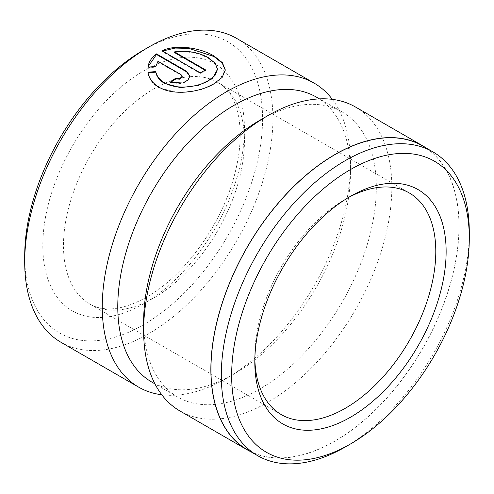 <?xml version="1.0" encoding="UTF-8"?>
<svg xmlns="http://www.w3.org/2000/svg" width="494" height="494" viewBox="0 0 494 494"><rect width="100%" height="100%" fill="white"/><g stroke="black" fill="none" stroke-linecap="round" stroke-linejoin="round"><path stroke-width="0.37" stroke-dasharray="2.47 1.85" d="M347.85 197.866A127.977 73.884 120 0 0 345.3 199.298L350.468 196.316L345.3 199.298A127.977 73.884 120 0 0 254.805 356.032A127.977 73.884 120 0 0 254.842 358.959M174.419 52.506C187.09 50.833 198.44 52.784 208.468 58.36L215.193 63.831L217.551 69.852M200.237 72.834L200.237 73.427L161.989 51.345L161.989 50.746M148.039 72.834L147.941 72.84C148.941 78.96 152.658 83.955 159.105 87.821L178.97 92.878L201.336 89.766L218.786 81.22L225.307 69.913M422.642 145.952A175.364 101.245 -60 0 1 449.521 286.471A175.364 101.245 -60 0 1 334.957 441A175.364 101.245 -60 0 1 247.278 449.688M259.98 120.184A164.539 94.996 -60 0 1 342.249 112.033A164.539 94.996 -60 0 1 367.468 243.882A164.539 94.996 -60 0 1 259.98 388.877A164.539 94.996 -60 0 1 177.71 397.028A164.539 94.996 -60 0 1 143.631 321.705M316.395 97.108A164.539 94.996 -60 0 1 350.468 172.431A164.539 94.996 -60 0 1 234.125 373.946A164.539 94.996 -60 0 1 151.856 382.097M355.489 107.013A175.506 101.332 -60 0 1 382.393 247.648A175.506 101.332 -60 0 1 267.736 402.314A175.506 101.332 -60 0 1 179.983 411.002M143.631 50.024A168.195 97.108 -60 0 1 262.567 118.696A168.195 97.108 -60 0 1 143.631 324.688A168.195 97.108 -60 0 1 24.7 256.022M236.558 38.347A175.506 101.332 -60 0 1 263.463 178.989A175.506 101.332 -60 0 1 148.805 333.648A175.506 101.332 -60 0 1 61.052 342.336M332.332 99.356A175.506 101.332 -60 0 1 350.468 163.477A175.506 101.332 -60 0 1 226.369 378.429L234.125 373.946A164.539 94.996 -60 0 1 234.125 373.952L226.369 378.429A175.506 101.332 -60 0 1 161.773 394.78M426.223 148.021A175.506 101.332 -60 0 1 448.62 289.725A175.506 101.332 -60 0 1 334.957 441.123A175.506 101.332 -60 0 1 250.859 451.757M469.275 235.23A175.364 101.245 -60 0 1 345.306 446.971M147.941 67.085L147.941 67.684L155.746 67.147L157.963 61.299M155.746 67.147L155.746 66.548M170.535 82.547A175.506 101.332 120 0 0 170.078 82.893L170.078 82.294M170.078 82.893L182.755 83.591L187.973 80.627L189.937 76.039M157.963 61.898L181.045 75.224L182.181 76.866M147.941 72.84L147.941 72.241M200.237 73.427A175.506 101.332 -60 0 1 205.72 70.58L205.72 69.981M205.72 70.58L205.164 70.259M153.974 88.84A127.977 73.884 -60 0 1 217.959 82.498A127.977 73.884 -60 0 1 237.577 185.046A127.977 73.884 -60 0 1 153.974 297.82A127.977 73.884 -60 0 1 89.988 304.156A127.977 73.884 -60 0 1 70.37 201.608A127.977 73.884 -60 0 1 153.974 88.84M143.631 303.791A142.599 82.331 -60 0 1 42.799 245.574A142.599 82.331 -60 0 1 143.631 70.926A142.599 82.331 -60 0 1 244.468 129.144A142.599 82.331 -60 0 1 143.631 303.791M181.045 75.224L181.045 74.625M177.71 397.028L154.931 383.875M409.285 192.963L217.959 82.498C225.128 86.469 230.791 93.551 234.959 103.752C237.281 109.625 238.843 116.436 239.652 124.179C241.319 140.864 239.09 159.593 232.977 180.384C219.243 228.049 182.607 277.041 146.662 297.098C130.07 306.317 115.763 310.146 103.734 308.589C98.559 307.966 93.977 306.49 89.988 304.156L281.314 414.62M350.468 172.431L350.468 163.477M342.249 112.033L319.47 98.88M254.805 356.032L254.805 362.003"/><path stroke-width="0.74" d="M345.3 446.971L345.3 446.971A175.364 101.245 -60 0 1 345.3 446.971L350.474 443.989A168.046 97.022 120 0 0 350.474 443.989A168.046 97.022 120 0 0 469.3 238.17A168.046 97.022 120 0 0 350.468 169.566A168.046 97.022 120 0 0 231.643 375.378A168.046 97.022 120 0 0 350.468 443.989L345.3 446.971A175.364 101.245 -60 0 1 257.621 455.659A175.364 101.245 -60 0 1 230.741 315.135A175.364 101.245 -60 0 1 345.3 160.606A175.364 101.245 -60 0 1 432.979 151.924A175.364 101.245 -60 0 1 469.3 232.199A175.364 101.245 -60 0 1 469.275 235.23M350.468 196.316L350.468 196.316A135.288 78.108 -60 0 1 446.131 251.545A135.288 78.108 -60 0 1 350.468 417.239A135.288 78.108 -60 0 1 254.805 362.003A135.288 78.108 -60 0 1 350.468 196.316L350.468 196.316M254.842 358.959A127.977 73.884 120 0 0 281.314 414.62A127.977 73.884 120 0 0 345.3 408.279A127.977 73.884 120 0 0 428.903 295.511A127.977 73.884 120 0 0 409.285 192.963A127.977 73.884 120 0 0 347.85 197.866M217.551 69.253L212.334 78.682L198.378 85.456L180.471 87.629L164.588 83.406C159.636 80.46 156.691 76.712 155.746 72.161L155.746 71.562C156.684 76.107 159.636 79.861 164.588 82.807C175.833 89.667 196.18 87.605 207.77 81.084L215.007 75.496L217.551 69.253L215.193 63.238L208.468 57.761C198.458 52.191 187.109 50.24 174.419 51.907L205.72 69.981A175.506 101.332 120 0 0 200.237 72.834L161.989 50.746C176.753 43.88 200.478 47.943 213.951 55.921L222.368 62.658L225.307 69.913L222.183 77.385L213.254 84.252C198.786 92.471 173.196 95.842 159.105 87.222C152.665 83.363 148.947 78.367 147.941 72.241L155.746 71.562M225.301 70.216L222.244 63.109L213.951 56.52L188.869 48.387L175.03 48.085L162.606 51.073M257.621 455.659L247.278 449.688A175.364 101.245 -60 0 1 220.398 309.164A175.364 101.245 -60 0 1 334.957 154.634A175.364 101.245 -60 0 1 422.642 145.952L432.979 151.924M250.859 451.757A175.506 101.332 -60 0 1 247.204 449.812L179.983 411.002A175.506 101.332 -60 0 1 143.631 330.659L143.631 321.705A164.539 94.996 -60 0 1 259.98 120.184L267.729 115.707M154.931 383.875L151.856 382.097A164.539 94.996 -60 0 1 126.631 250.248A164.539 94.996 -60 0 1 234.125 105.259A164.539 94.996 -60 0 1 316.395 97.108L319.47 98.88M143.631 330.659A175.506 101.332 -60 0 1 267.736 115.707L267.736 115.707A175.506 101.332 -60 0 1 355.489 107.013L422.71 145.823A175.506 101.332 -60 0 1 426.223 148.021M161.773 394.78A175.506 101.332 -60 0 1 138.616 387.123L61.052 342.336A175.506 101.332 -60 0 1 24.7 261.993L24.7 256.022A168.195 97.108 -60 0 1 143.631 50.03A168.195 97.108 -60 0 1 143.631 50.024L148.799 47.041A175.506 101.332 -60 0 1 148.805 47.041A175.506 101.332 -60 0 1 236.558 38.347L314.122 83.128A175.506 101.332 -60 0 1 332.332 99.356M24.7 261.993A175.506 101.332 -60 0 1 148.799 47.041L143.631 50.03M181.045 74.625L157.963 61.299L155.746 66.548L147.941 67.085C148.75 61.948 151.602 57.545 156.499 53.877L186.528 71.216L189.937 76.039L187.973 80.028L182.761 82.986L170.078 82.294A175.506 101.332 -60 0 1 175.561 78.318L179.785 78.608L182.181 76.267L181.045 74.625M138.616 387.123A175.506 101.332 -60 0 1 111.712 246.481A175.506 101.332 -60 0 1 226.369 91.822A175.506 101.332 -60 0 1 314.122 83.128M247.204 449.812A175.506 101.332 -60 0 1 220.299 309.176A175.506 101.332 -60 0 1 334.957 154.517A175.506 101.332 -60 0 1 422.71 145.823M189.924 76.335L186.528 71.809L156.499 54.476L156.499 53.877M156.499 54.476L148.132 66.647M182.181 76.267L182.181 76.866L179.791 79.201L175.561 78.916A175.506 101.332 120 0 0 170.535 82.547M175.561 78.916L175.561 78.318M155.746 72.161L147.941 72.84M205.164 70.259L174.419 52.506L174.419 51.907M186.528 71.809L186.528 71.216M259.98 120.184L267.736 115.707M469.3 238.17L469.3 232.199"/></g></svg>

